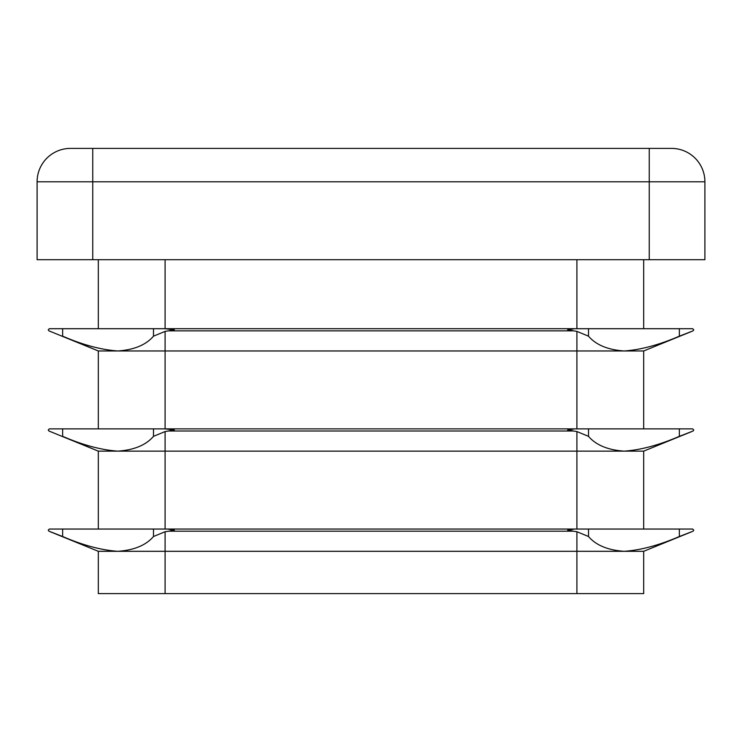<?xml version="1.0" encoding="UTF-8"?>
<svg xmlns="http://www.w3.org/2000/svg" width="742" height="742" viewBox="0 0 742 742"><rect width="100%" height="100%" fill="white"/><g stroke="black" fill="none" stroke-linecap="round" stroke-linejoin="round"><path stroke-width="1.11" d="M98.315 428.876L98.315 350.966L48.926 330.849L48.23 329.819L49.343 328.706L574.614 328.706L567.667 329.819L576.905 331.386L588.499 336.172C595.965 344.9 607.837 349.834 624.124 350.966C640.643 349.853 659.054 344.928 679.357 336.172L693.074 330.849L693.77 329.819L692.657 328.706L574.614 328.706L576.905 328.706L576.905 259.7M165.095 259.7L165.095 328.706L174.333 329.819L165.095 331.386L153.501 336.172C146.035 344.9 134.163 349.834 117.876 350.966C101.357 349.853 82.946 344.928 62.643 336.172L98.315 350.966L643.685 350.966L691.767 331.386M98.315 529.046L98.315 451.136L48.926 431.019L48.23 429.989L49.343 428.876L574.614 428.876L567.667 429.989L576.905 431.556L588.499 436.342C595.965 445.07 607.837 450.004 624.124 451.136C640.643 450.023 659.054 445.098 679.357 436.342L693.074 431.019L693.77 429.989L692.657 428.876L574.614 428.876L576.905 428.876L576.905 331.386M165.095 331.386L165.095 428.876L174.333 429.989L165.095 431.556L153.501 436.342C146.035 445.07 134.163 450.004 117.876 451.136C101.357 450.023 82.946 445.098 62.643 436.342L98.315 451.136L643.685 451.136L691.767 431.556M573.176 531.189L576.905 531.726L588.499 536.512C595.965 545.24 607.837 550.174 624.124 551.306C640.643 550.193 659.054 545.268 679.357 536.512L693.074 531.189L693.77 530.159L692.657 529.046L574.614 529.046L567.667 530.159L573.176 531.189L168.824 531.189L165.095 531.726L153.501 536.512C146.035 545.24 134.163 550.174 117.876 551.306C101.357 550.193 82.946 545.268 62.643 536.512L48.926 531.189L48.23 530.159L49.343 529.046L574.614 529.046M643.685 551.306L643.685 593.6L98.315 593.6L98.315 551.306L643.685 551.306L691.767 531.726M167.386 529.046L174.333 530.159L168.824 531.189M98.315 551.306L50.233 531.726L98.315 551.306M643.685 529.046L643.685 451.136M643.685 428.876L643.685 350.966M643.685 328.706L643.685 259.7M98.315 328.706L98.315 259.7M92.75 259.7L37.1 259.7L37.1 181.79A33.39 33.39 0 0 1 70.49 148.4L671.51 148.4A33.39 33.39 0 0 1 704.9 181.79L704.9 259.7L649.25 259.7L649.25 181.79L92.75 181.79L92.75 259.7L649.25 259.7M168.824 330.849L573.176 330.849M168.824 431.019L573.176 431.019M165.095 529.046L165.095 431.556M576.905 529.046L576.905 431.556M165.095 593.6L165.095 531.726M576.905 593.6L576.905 531.726M92.75 148.4L92.75 181.79L37.1 181.79A33.39 33.39 0 0 1 70.49 148.4M671.51 148.4A33.39 33.39 0 0 1 704.9 181.79L649.25 181.79L649.25 148.4M153.501 529.046L153.501 536.512M62.643 529.046L62.643 536.512M153.501 428.876L153.501 436.342M62.643 428.876L62.643 436.342M62.643 328.706L62.643 336.172M153.501 328.706L153.501 336.172M679.357 529.046L679.357 536.512M588.499 529.046L588.499 536.512M679.357 428.876L679.357 436.342M588.499 428.876L588.499 436.342M588.499 328.706L588.499 336.172M679.357 328.706L679.357 336.172"/></g></svg>
